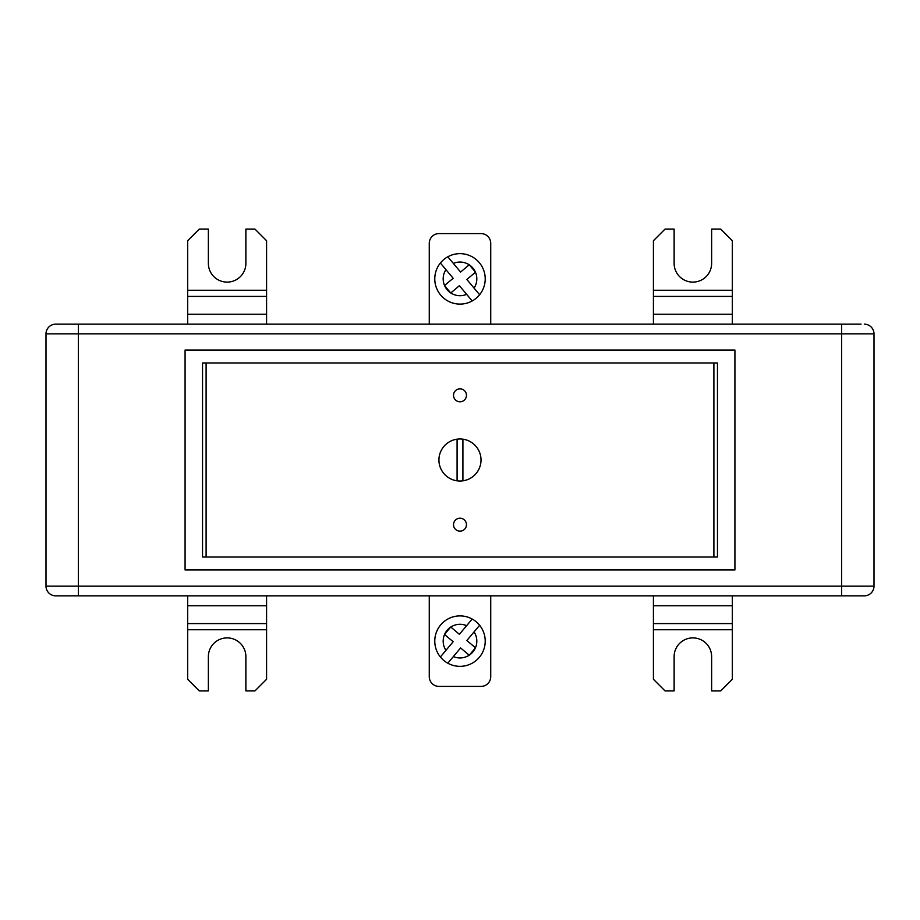 <?xml version="1.0" encoding="UTF-8"?>
<svg xmlns="http://www.w3.org/2000/svg" width="920" height="920" viewBox="0 0 920 920"><rect width="100%" height="100%" fill="white"/><g stroke="black" fill="none" stroke-linecap="round" stroke-linejoin="round"><path stroke-width="1.38" d="M185.081 569.963L734.919 569.963L734.919 350.037L185.081 350.037L185.081 569.963M717.462 362.963L202.549 362.963L202.549 557.025M202.549 557.037L717.45 557.037M841.65 324.162L841.65 333.856L78.338 333.856L78.338 586.143L841.65 586.143L841.65 333.856L874 333.856A9.706 9.706 0 0 0 864.294 324.162A9.706 9.706 0 0 1 874 333.856L874 586.143A9.706 9.706 0 0 1 864.294 595.838L55.706 595.838A9.706 9.706 0 0 1 46 586.143L46 333.856A9.706 9.706 0 0 1 55.706 324.162L861.062 324.162M874 586.143A9.706 9.706 0 0 1 864.294 595.838A9.706 9.706 0 0 0 874 586.143L841.65 586.143L841.65 595.838M717.462 557.025L717.45 362.963M653.418 595.838L653.418 679.293L665.056 690.931L674.119 690.931L674.119 656.65A18.756 18.756 0 0 1 692.875 637.894A18.756 18.756 0 0 1 711.631 656.65L711.631 690.931L720.693 690.931L732.331 679.293L732.331 595.838M266.582 324.162L266.582 240.706L254.943 229.068L245.881 229.068L245.881 263.35A18.756 18.756 0 0 1 227.125 282.106A18.756 18.756 0 0 1 208.368 263.35L208.368 229.068L199.306 229.068L187.668 240.706L187.668 324.162M266.582 595.838L266.582 679.293L254.943 690.931L245.881 690.931L245.881 656.65A18.756 18.756 0 0 0 227.125 637.894A18.756 18.756 0 0 0 208.368 656.65L208.368 690.931L199.306 690.931L187.668 679.293L187.668 595.838M732.331 324.162L732.331 240.706L720.693 229.068L711.631 229.068L711.631 263.35A18.756 18.756 0 0 1 692.875 282.106A18.756 18.756 0 0 1 674.119 263.35L674.119 229.068L665.056 229.068L653.418 240.706L653.418 290.248L732.331 290.248M653.418 324.162L653.418 290.248M460 481.022A21.022 21.022 0 0 0 481.022 460A21.022 21.022 0 0 0 457.091 439.173A21.022 21.022 0 0 0 457.091 480.826A21.022 21.022 0 0 0 460 481.022M460 518.213A6.474 6.474 0 0 0 453.525 524.688A6.474 6.474 0 0 0 460 531.162A6.474 6.474 0 0 0 466.463 524.688A6.474 6.474 0 0 0 460 518.213M460 388.838A6.474 6.474 0 0 0 453.525 395.312A6.474 6.474 0 0 0 460 401.787A6.474 6.474 0 0 0 466.463 395.312A6.474 6.474 0 0 0 460 388.838M206.103 557.037L713.897 557.037L713.897 362.963L206.103 362.963L206.103 557.037M462.909 480.826L462.909 439.173M457.091 439.173L457.091 480.826M429.272 324.162L429.272 243.294A9.706 9.706 0 0 1 438.978 233.599L481.022 233.599A9.706 9.706 0 0 1 490.728 243.294L490.728 324.162M490.728 595.838L490.728 676.706A9.706 9.706 0 0 1 481.022 686.4L438.978 686.4A9.706 9.706 0 0 1 429.272 676.706L429.272 595.838M453.364 656.581L460.598 647.956L469.223 655.189A16.825 16.825 0 0 1 453.364 656.581L447.798 663.205A25.231 25.231 0 0 0 479.63 625.278L474.065 631.902A16.825 16.825 0 0 1 475.456 647.76L466.831 640.527L479.63 625.278A25.231 25.231 0 0 0 440.668 624.91A25.231 25.231 0 0 0 447.798 663.205L448.086 662.871M469.418 655.063L475.352 647.979A16.825 16.825 0 0 1 469.418 655.063L469.269 655.235M445.935 650.348L453.169 641.723L444.544 634.49A16.825 16.825 0 0 0 445.935 650.348L440.369 656.972L445.935 650.348M444.498 634.443L450.731 627.014L459.402 634.294L472.201 619.045A25.231 25.231 0 0 0 440.369 656.972M450.731 627.014L450.777 627.06A16.825 16.825 0 0 1 466.635 625.669M453.364 263.419L460.598 272.044L469.223 264.81A16.825 16.825 0 0 0 453.364 263.419L447.798 256.795A25.231 25.231 0 0 1 479.63 294.722L474.065 288.098A16.825 16.825 0 0 0 475.456 272.239L466.831 279.473L479.63 294.722A25.231 25.231 0 0 1 440.668 295.09A25.231 25.231 0 0 1 447.798 256.795L448.086 257.128M469.418 264.937L475.352 272.021A16.825 16.825 0 0 0 469.418 264.937L469.269 264.764M445.935 269.652L453.169 278.277L444.544 285.51A16.825 16.825 0 0 1 445.935 269.652L440.369 263.028L445.935 269.652M444.498 285.556L450.731 292.986L459.402 285.706L472.201 300.955A25.231 25.231 0 0 1 440.369 263.028M450.731 292.986L450.777 292.939A16.825 16.825 0 0 0 466.635 294.331M78.338 324.162L78.338 333.856L46 333.856A9.706 9.706 0 0 1 55.706 324.162M55.706 595.838A9.706 9.706 0 0 1 46 586.143L78.338 586.143L78.338 595.838M874 333.856A9.706 9.706 0 0 0 864.294 324.162M653.418 629.751L732.331 629.751M653.418 623.576L732.331 623.576M653.418 605.751L732.331 605.751M266.582 314.249L187.668 314.249M266.582 290.248L187.668 290.248M266.582 296.424L187.668 296.424M266.582 629.751L187.668 629.751M266.582 623.576L187.668 623.576M266.582 605.751L187.668 605.751M653.418 314.249L732.331 314.249M653.418 296.424L732.331 296.424M444.647 634.271A16.825 16.825 0 0 1 450.581 627.187M447.798 663.205A25.231 25.231 0 0 0 479.63 625.278M447.798 256.795A25.231 25.231 0 0 1 479.63 294.722M444.647 285.729A16.825 16.825 0 0 0 450.581 292.813"/></g></svg>
